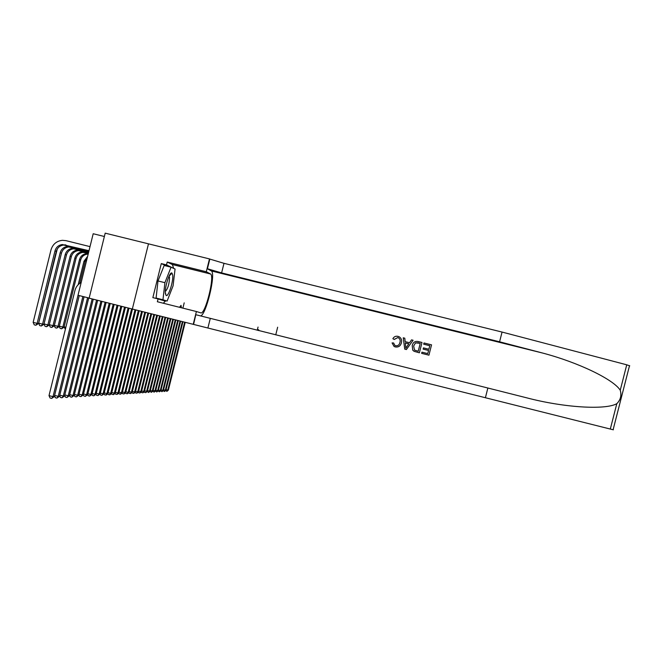 <?xml version="1.0" encoding="UTF-8"?>
<svg xmlns="http://www.w3.org/2000/svg" width="663" height="663" viewBox="0 0 663 663"><rect width="100%" height="100%" fill="white"/><g stroke="black" fill="none" stroke-linecap="round" stroke-linejoin="round"><path stroke-width="0.99" d="M181.339 307.748L181.082 305.461M104.364 236.5L93.193 233.741L53.007 396.648L54.325 396.573L79.253 295.582M148.479 243.843L105.193 233.152L89.14 298.176L132.335 309.033L148.479 243.843L209.483 258.918L206.292 271.747L167.217 262.059L172.397 264.545L173.665 268.391M180.982 305.403L179.549 307.3M258.794 330.597L258.719 329.793M258.363 329.677L257.866 330.365M257.261 330.215L258.048 327.074M182.889 308.138L184.198 302.858M89.165 298.077L78.01 295.275M184.662 322.177L167.772 390.109L168.377 390.076L185.226 322.317M168.377 390.076L167.026 391.311L165.518 390.598M166.073 389.678L167.772 390.109L166.786 391.327M165.41 293.576L166.082 295.4C168.253 297.695 173.582 281.245 172.695 275.07L172.024 273.156C169.919 270.603 164.424 287.485 165.41 293.576M165.336 291.48C167.863 288.786 169.272 284.112 169.537 277.466L169.065 276.156M167.117 301.068L156.095 298.06L157.985 280.955L164.175 265.482L171.054 267.189L175.065 269.037L173.076 285.828L167.117 301.068L162.965 299.775L164.913 282.678L171.054 267.189M156.095 298.06L162.965 299.775M157.985 280.955L164.913 282.678M277.656 327.207L275.75 334.848M429.79 345.68L423.69 344.163L423.988 342.97L423.674 344.188L429.773 345.713L428.87 349.244L429.773 345.713M423.988 342.97L431.547 344.851L428.944 355.169L421.651 353.346L421.95 352.161L427.784 353.611L428.588 350.445L423.151 349.086L423.45 347.893L423.135 349.119L428.563 350.47L427.776 353.611M421.941 352.186L421.643 353.362L428.944 355.169M412.759 350.188L414.077 351.315L419.389 352.807L414.077 351.299L412.759 350.188L412.212 345.572C413.032 342.282 415.063 340.939 418.303 341.553L422 342.473L419.389 352.807M397.767 337.566L394.228 339.423L392.861 338.718L394.245 339.464L397.775 337.6L398.438 337.84L397.775 337.6M393.623 343.02L394.916 345.456L395.662 345.738C397.966 345.987 399.375 344.917 399.905 342.531C400.56 340.525 400.071 338.95 398.43 337.807M394.087 346.459L395.305 346.931C398.471 347.395 400.493 346.061 401.364 342.928L401.355 342.887C400.485 346.028 398.463 347.371 395.297 346.906L394.079 346.442L392.082 342.928L393.607 342.978M200.475 315.944C205.895 315.762 216.13 273.794 211.422 270.96L207.254 268.706L209.483 258.918M613.374 429.823L485.399 397.734L487.86 388.021L526.72 397.833C563.616 407.588 605.51 410.198 616.805 403.676C620.576 399.897 621.728 395.413 620.245 390.234C613.631 379.534 578.625 362.528 542.707 353.064L499.587 341.793L221.608 272.907L207.254 268.706M404.745 349.128L406.386 349.558L413.082 340.252L406.386 349.542L404.745 349.128L403.245 337.807L404.786 338.188L405.168 341.652L409.56 342.746L411.541 339.87L413.082 340.252M499.587 341.793L502.057 332.064L223.995 263.327L209.665 259.026M485.399 397.734L132.335 309.033M193.571 324.414L195.809 314.718L487.86 388.021M620.245 390.234L626.742 364.816L502.057 332.064M193.215 324.331L196.405 311.527L157.371 301.748L158.067 298.922L165.36 301.184L165.559 300.679M166.968 266.178L161.291 263.584L152.855 297.621L158.067 298.922M161.291 263.584L166.512 264.877L167.217 262.059M196.405 311.527L200.781 312.861C205.132 315.099 214.895 276.67 210.643 274.026L206.292 271.747M626.742 364.816L629.742 365.86M165.767 300.737L163.313 303.24M173.54 268.333L166.512 264.877M172.554 267.877L173.565 268.134M392.861 338.718C393.979 336.688 395.67 335.892 397.924 336.34L399.242 336.812C401.372 338.263 402.076 340.293 401.355 342.887M407.049 346.418L408.822 343.832L405.3 342.953L405.864 348.141L407.049 346.418M405.308 342.995L408.806 343.865M420.243 343.301L415.494 342.895L413.662 345.962L414.491 350.072L418.245 351.233L420.243 343.301L418.237 351.233M418.113 342.771L420.234 343.335M415.494 342.895L418.104 342.804M413.662 345.962L415.486 342.928M423.45 347.893L428.886 349.252M182.383 321.605L165.319 390.25L165.941 390.217L182.955 321.754M165.941 390.217L164.573 391.46L163.04 390.731M163.587 389.811L165.319 390.25L164.325 391.477M180.054 321.025L162.816 390.391L163.446 390.358L180.643 321.165M163.446 390.358L162.062 391.618L160.512 390.863M161.043 389.943L162.816 390.391L161.813 391.634M177.684 320.428L160.264 390.54L160.902 390.499L178.281 320.577M160.902 390.499L159.51 391.775L157.927 390.996M158.449 390.076L160.264 390.54L159.244 391.792M175.256 319.815L157.653 390.689L158.308 390.648L175.869 319.972M158.308 390.648L156.891 391.932L155.291 391.137M155.805 390.217L157.653 390.689L156.625 391.949M172.786 319.193L154.985 390.839L155.656 390.805L173.408 319.351M155.656 390.805L154.222 392.098L152.589 391.278M153.103 390.358L154.985 390.839L153.957 392.115M170.25 318.555L152.266 390.996L152.954 390.955L170.888 318.721M152.954 390.955L151.504 392.264L149.838 391.427M150.335 390.499L152.266 390.996L151.222 392.289M167.673 317.909L149.482 391.153L150.186 391.112L168.319 318.074M150.186 391.112L148.719 392.438L147.029 391.568M147.509 390.648L149.482 391.153L148.437 392.455M165.029 317.245L146.639 391.319L147.36 391.278L165.692 317.411M147.36 391.278L145.868 392.612L144.401 392.33L144.153 391.725M144.625 390.797L146.639 391.319L145.587 392.637M162.327 316.566L143.738 391.485L144.468 391.435L163.007 316.74M144.468 391.435L142.959 392.794L141.476 392.504L141.219 391.874M141.675 390.955L143.738 391.485L142.669 392.811M159.568 315.87L140.763 391.651L141.517 391.609L160.264 316.052M141.517 391.609L139.992 392.977L138.484 392.687L138.211 392.032M138.658 391.112L140.763 391.651L139.686 392.993M156.75 315.165L137.73 391.825L138.492 391.783L157.463 315.339M138.492 391.783L136.951 393.167L135.418 392.869L135.144 392.189M135.575 391.269L137.73 391.825L136.644 393.184M153.857 314.436L134.622 391.999L135.401 391.957L154.587 314.618M135.401 391.957L133.835 393.358L132.285 393.06L131.995 392.355M132.418 391.435L134.622 391.999L133.52 393.374M150.907 313.698L131.44 392.181L132.244 392.14L151.653 313.881M132.244 392.14L130.652 393.557L129.086 393.258L128.779 392.521M129.186 391.601L131.44 392.181L130.338 393.573M147.882 312.936L128.183 392.363L129.003 392.322L148.645 313.127M129.003 392.322L127.395 393.756L125.804 393.449L125.489 392.687M125.871 391.775L128.183 392.363L127.072 393.781M144.783 312.157L124.851 392.554L125.688 392.513L145.562 312.356M125.688 392.513L124.064 393.963L122.448 393.656L122.116 392.861M122.489 391.949L124.851 392.554L123.724 393.979M141.609 311.361L121.437 392.753L122.299 392.703L142.412 311.56M122.299 392.703L120.649 394.17L119.008 393.863L118.669 393.043M119.017 392.131L121.437 392.753L120.301 394.195M138.36 310.541L117.939 392.952L118.826 392.902L139.18 310.748M118.826 392.902L117.152 394.386L115.486 394.079L115.13 393.225M115.461 392.314L117.939 392.952L116.796 394.41M135.037 309.712L114.359 393.151L115.263 393.101L135.874 309.919M115.263 393.101L113.572 394.609L111.881 394.294L111.508 393.408M111.815 392.504L114.359 393.151L113.207 394.634M131.622 308.85L110.688 393.366L111.616 393.308L132.484 309.066M111.616 393.308L109.901 394.841L108.185 394.518L107.796 393.598M108.086 392.695L110.688 393.366L109.528 394.858M128.125 307.972L106.925 393.582L107.878 393.524L129.012 308.196M107.878 393.524L106.13 395.073L104.389 394.742L103.983 393.789M104.248 392.894L106.925 393.582L105.748 395.09M124.536 307.068L103.063 393.797L104.041 393.739L125.44 307.3M104.041 393.739L101.878 395.33L100.503 394.982L100.08 393.988M100.32 393.093L103.063 393.797L101.878 395.33M120.857 306.149L99.102 394.021L100.105 393.963L121.785 306.381M100.105 393.963L97.909 395.579L96.516 395.223L96.069 394.178L95.041 394.253L93.831 395.828L92.422 395.471L91.942 394.352M96.292 393.3L99.102 394.021L97.909 395.579M117.078 305.195L95.041 394.253L92.149 393.515M118.031 305.436L96.069 394.195L93.831 395.828M113.199 304.218L90.864 394.493L91.925 394.435L114.177 304.466M91.925 394.435L89.646 396.084L88.22 395.72L87.698 394.526M87.897 393.731L90.864 394.493L89.646 396.084M109.213 303.223L86.58 394.734L87.665 394.676L110.224 303.472M87.665 394.676L85.345 396.35L83.903 395.985L83.347 394.7M83.53 393.955L86.58 394.734L85.345 396.35M105.119 302.187L82.179 394.991L83.289 394.924L106.155 302.452M83.289 394.924L80.936 396.623L79.469 396.25L78.872 394.883M79.046 394.178L82.179 394.991L80.936 396.623M87.234 257.89L85.104 261.612L79.734 283.358M87.607 256.366L83.994 261.222L78.201 284.684M65.405 329.188L64.071 327.149M64.145 326.851L65.869 327.29M100.917 301.135L77.654 395.247L78.798 395.181L101.978 301.4M78.798 395.181L76.394 396.905L74.911 396.524L74.273 395.065M74.43 394.419L77.654 395.247L76.394 396.905M88.171 254.086L87.483 254.111C83.969 254.609 81.682 256.581 80.629 260.029L64.054 327.215L62.861 327.05L61.626 328.782L60.142 328.409L59.272 326.387M88.254 253.763L86.364 253.689C82.842 254.186 80.546 256.158 79.494 259.623L62.861 327.05L59.33 326.155M64.054 327.215L61.626 328.782M96.591 300.049L73.005 395.513L74.173 395.446L97.685 300.322M74.173 395.446L71.728 397.195L70.22 396.805L69.54 395.247M69.69 394.659L73.005 395.513L71.728 397.195M88.361 253.316L82.974 252.396C79.419 252.901 77.099 254.899 76.038 258.396L59.231 326.527L58.004 326.353L56.753 328.119L55.253 327.729L54.325 325.599M88.403 253.175L81.831 251.957C78.259 252.462 75.938 254.468 74.869 257.982L58.004 326.353L54.366 325.434M59.231 326.527L56.753 328.119M92.14 298.93L68.214 395.786L69.424 395.712L93.268 299.212M69.424 395.712L66.938 397.493L65.405 397.096L64.676 395.438M64.808 394.908L68.214 395.786L66.938 397.493M88.51 252.736L78.35 250.631C74.737 251.144 72.391 253.167 71.306 256.714L54.275 325.823L53.015 325.641L51.747 327.431L50.222 327.041L49.244 324.795M88.544 252.586L77.173 250.183C73.543 250.697 71.19 252.727 70.104 256.291L53.015 325.641L49.269 324.688M54.275 325.823L51.747 327.431M87.591 297.679L63.292 396.068L64.535 395.993L88.743 297.969M64.535 395.993L61.999 397.8L60.449 397.394L59.662 395.637M59.786 395.156L63.292 396.068L61.999 397.8M88.66 252.131L73.585 248.816C69.922 249.338 67.543 251.393 66.449 254.99L49.17 325.094L47.877 324.903L46.601 326.718L45.051 326.329L44.015 323.958M88.693 251.981L72.375 248.352C68.695 248.874 66.308 250.937 65.206 254.551L47.877 324.903L44.023 323.934M49.17 325.094L46.601 326.718M82.875 296.494L58.228 396.35L59.504 396.283L84.068 296.792M59.504 396.283L56.919 398.107L55.344 397.701L54.507 395.828M54.606 395.421L58.228 396.35L56.919 398.107M88.809 251.509L68.679 246.951C64.966 247.473 62.554 249.561 61.444 253.216L43.924 324.34L42.581 324.149L41.297 325.989L39.722 325.591L38.653 323.154L57.258 249.039M88.85 251.352L67.435 246.47C63.706 247.001 61.286 249.097 60.167 252.76L42.581 324.149L38.653 323.154M43.924 324.34L41.297 325.989M54.325 396.573L51.681 398.43L50.09 398.024L49.012 395.62L74.927 290.568C75.889 286.971 77.969 284.261 81.176 282.446M49.012 395.62L53.007 396.648L51.681 398.43M89.008 250.713L62.347 244.531C58.568 245.07 56.106 247.2 54.979 250.921L37.136 323.37L33.15 322.359L50.985 249.926C52.75 244.183 56.57 240.984 62.438 240.321L65.985 240.661L90.019 246.628M88.966 250.879L63.631 245.028C59.869 245.559 57.416 247.68 56.289 251.385L38.512 323.569L37.136 323.37L35.835 325.243L34.244 324.837L33.15 322.359M38.512 323.569L35.835 325.243M538.397 351.912L211.24 270.836M221.608 272.907L223.995 263.327M210.279 318.431L207.892 327.994M610.308 429.06L616.805 403.676M195.809 314.718L193.405 324.373M172.189 264.413L210.469 273.91M85.104 261.612L83.994 261.222M80.629 260.029L79.494 259.623M85.461 252.595L84.317 252.155M76.038 258.396L74.869 257.982M80.861 250.829L79.693 250.382M71.306 256.714L70.104 256.291M76.137 249.023L74.927 248.559M66.449 254.99L65.206 254.551M71.272 247.158L70.029 246.677M61.444 253.216L60.167 252.76M66.259 245.235L64.982 244.746M56.289 251.385L54.979 250.921M165.336 292.607L166.082 295.4M169.073 276.164L172.024 273.156M542.707 353.064L211.422 270.96M207.411 268.78L209.815 259.109M172.397 264.545L210.643 274.026M613.109 429.765L629.519 365.644M87.483 254.111L86.364 253.689M82.974 252.396L81.831 251.957M78.35 250.631L77.173 250.183M73.585 248.816L72.375 248.352M68.679 246.951L67.435 246.47M63.631 245.028L62.347 244.531"/></g></svg>
